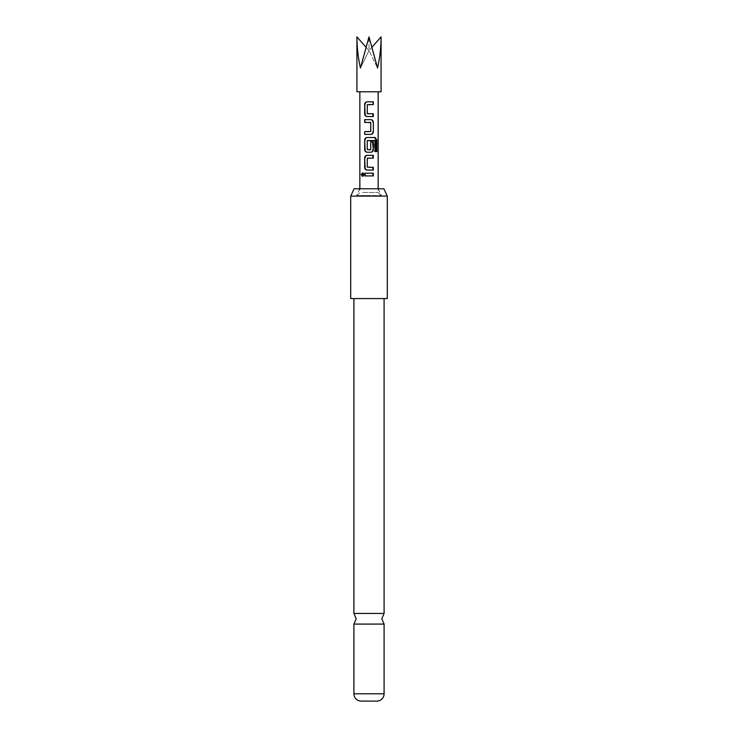 <?xml version="1.0" encoding="UTF-8"?>
<svg xmlns="http://www.w3.org/2000/svg" width="738" height="738" viewBox="0 0 738 738"><rect width="100%" height="100%" fill="white"/><g stroke="black" fill="none" stroke-linecap="round" stroke-linejoin="round"><path stroke-width="0.55" stroke-dasharray="3.69 2.77" d="M362.552 172.941L363.179 172.932L363.972 174.555L363.179 176.17L362.552 176.161M353.908 613.444L384.092 613.444M369 195.542L356.648 195.542L369 195.542M369 188.771L359.747 188.771L369 188.771M384.092 624.08L353.908 624.08M353.908 298.558L384.092 298.558L353.908 298.558M362.533 192.433L378.151 192.433L362.533 192.433M362.533 91.789L378.151 91.789L362.533 91.789M381.076 91.789L356.924 91.789M356.924 36.9C356.98 47.472 358.151 57.841 360.458 68.007L369 36.9L377.542 68.007C379.849 57.841 381.02 47.472 381.076 36.9M360.485 195.542L381.048 195.542L360.485 195.542M372.072 47.084L369 50.553L377.542 68.007L369 50.553L369 36.9L369 50.553L360.458 68.007L369 50.553L365.928 47.084M383.889 188.771L354.111 188.771M360.762 701.1L377.238 701.1M387.293 298.558L350.707 298.558M350.707 196.087L387.293 196.087M373.317 173.181L364.673 173.181M373.327 170.072L368.982 170.072M367.441 158.089L367.441 167.323M367.598 167.323L369.194 167.323M373.327 158.089L369.194 158.089M369.12 155.34L367.081 155.34M376.832 151.585L374.461 151.585L374.341 140.543L374.932 140.543M374.461 140.727L375.07 140.727M374.461 151.585L375.07 151.585M367.081 137.499L375.208 137.499M370.919 152.231L367.081 152.231M370.55 149.786L370.568 141.797L373.327 141.797M367.441 140.543L367.441 149.786M367.598 149.786L369 149.786M364.673 134.39L370.919 134.39M369 119.657L370.919 119.657M369 122.407L364.673 122.407M368.806 131.641L370.568 131.465L370.734 122.591M369 116.549L367.081 116.549M369 113.809L373.327 113.809M369 104.565L367.432 104.75L367.266 113.624M368.769 101.826L367.081 101.816M363.41 174.555L363.972 174.555M384.092 693.794L353.908 693.794M362.192 172.858L362.865 172.858M359.747 188.771L356.648 195.542M381.048 195.542L378.151 192.433L378.151 188.771M356.952 195.542L359.849 192.433L359.849 188.771M378.253 188.771L381.352 195.542M362.192 176.253L362.875 176.253"/><path stroke-width="1.11" d="M362.533 176.17L361.159 174.555L362.533 172.932L363.41 174.555L362.192 176.253M363.179 176.17L361.943 174.555L363.179 172.932M384.092 298.558L384.092 613.444L353.908 613.444L353.908 298.558M354.111 188.771L383.889 188.771L387.293 196.087L350.707 196.087L354.111 188.771M350.707 196.087L350.707 298.558L387.293 298.558L387.293 196.087M353.908 693.794L384.092 693.794A7.315 7.315 0 0 1 377.238 701.1L360.762 701.1A7.315 7.315 0 0 1 353.908 693.794L353.908 624.08L384.092 624.08L381.804 618.758L384.092 613.444M384.092 693.794L384.092 624.08M373.327 116.549L367.081 116.549C365.605 116.364 364.803 115.515 364.673 113.984L364.673 104.381C364.812 102.85 365.605 102.001 367.081 101.816L373.327 101.826L373.327 104.565L367.256 104.75L367.266 113.624L373.327 113.809L373.327 116.549L369 116.549M373.327 122.222L373.327 131.825C373.188 133.357 372.386 134.215 370.919 134.39L364.673 134.39L364.673 131.641L370.734 131.465L370.734 122.591L364.673 122.407L364.673 119.657L370.919 119.657C372.395 119.842 373.197 120.7 373.327 122.222L373.327 131.825M375.07 151.585L374.932 140.543L367.256 140.727L367.256 149.602L370.734 149.602L370.734 141.797L373.327 141.797L373.327 149.666C373.188 151.198 372.386 152.056 370.919 152.231L367.081 152.231C365.605 152.046 364.803 151.189 364.673 149.666L364.673 140.063C364.812 138.532 365.605 137.674 367.081 137.499L375.208 137.499L376.832 140.063L376.832 151.585L375.07 151.585M373.327 170.072L367.081 170.072C365.605 169.888 364.803 169.03 364.673 167.508L364.673 157.904C364.812 156.373 365.605 155.515 367.081 155.34L373.327 155.34L373.327 158.089L367.256 158.264L367.256 167.139L373.327 167.323L373.327 170.072M373.317 175.921L364.673 175.921L364.673 173.181L373.317 173.181L373.317 175.921L364.673 175.921M356.924 36.9L356.924 91.789L381.076 91.789L381.076 36.9C381.02 47.472 379.849 57.841 377.542 68.007L369 36.9L360.458 68.007C358.151 57.841 356.98 47.472 356.924 36.9L365.928 47.084M381.076 36.9L372.072 47.084M365.107 175.921L365.107 173.181M372.893 173.181L372.893 175.921M368.982 170.072L367.266 170.072C365.937 169.906 365.218 169.048 365.107 167.508L364.673 167.508M369.194 167.323L372.893 167.323L372.893 170.072M369.194 158.089L367.598 158.089M369.12 155.34L372.893 155.34L372.893 158.089M365.107 167.508L364.673 157.904M365.107 157.904C365.218 156.355 365.937 155.506 367.266 155.34M373.825 137.499L374.59 137.499L376.048 140.063L376.048 151.585M376.048 140.063L376.832 140.063M374.59 137.499L375.208 137.499M367.081 152.231L367.266 152.231C365.937 152.065 365.218 151.207 365.107 149.666L364.673 140.063M365.107 140.063C365.218 138.523 365.937 137.665 367.275 137.499M372.505 141.797L373.327 149.666M372.893 149.666C372.782 151.207 372.063 152.065 370.725 152.231M369 149.786L370.402 149.786M374.341 140.543L367.598 140.543M372.893 131.825C372.782 133.375 372.063 134.224 370.725 134.39M370.725 119.657C372.063 119.824 372.782 120.681 372.893 122.222M365.107 122.407L364.673 119.657M365.107 119.657L369 119.657M369 122.407L370.55 122.407M364.673 134.39L364.673 131.641M365.107 131.641L368.806 131.641M367.275 116.549C365.937 116.383 365.218 115.534 365.107 113.984L364.673 113.984M372.893 113.809L372.893 116.549M369 113.809L367.441 113.809M368.769 101.826L372.893 101.826L373.327 104.565M372.893 104.565L369 104.565M365.107 113.984L364.673 104.381M365.107 104.381C365.218 102.84 365.937 101.982 367.266 101.816M353.908 613.444L356.196 618.758L353.908 624.08M378.151 188.771L378.151 91.789M359.849 188.771L359.849 91.789"/></g></svg>
